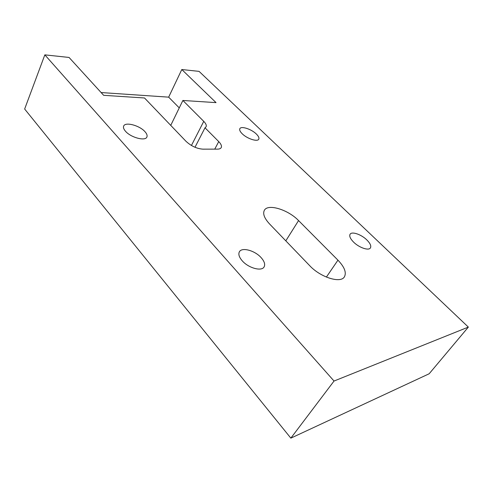 <?xml version="1.0" encoding="UTF-8"?>
<svg xmlns="http://www.w3.org/2000/svg" width="493" height="493" viewBox="0 0 493 493"><rect width="100%" height="100%" fill="white"/><g stroke="black" fill="none" stroke-linecap="round" stroke-linejoin="round"><path stroke-width="0.74" d="M144.96 131.668C146.859 133.776 147.499 135.557 146.889 137.017C145.429 141.429 130.836 137.584 125.505 131.261C123.706 129.203 123.09 127.477 123.669 126.072C125.228 121.605 139.611 125.468 144.96 131.668M261.13 257.636C264.402 261.333 265.388 264.427 264.094 266.916C261.678 271.686 248.447 268.069 242.236 260.809C239.105 257.18 238.162 254.166 239.395 251.775C241.866 246.938 254.875 250.524 261.13 257.636M366.804 239.9C370.237 243.326 371.432 246.007 370.403 247.942C368.696 250.949 359.089 247.652 353.592 242.118C350.258 238.723 349.099 236.092 350.104 234.224C351.842 231.192 361.295 234.44 366.804 239.9M256.354 134.034C258.542 136.191 259.349 137.911 258.763 139.18C257.568 142.12 247.061 138.712 242.174 133.732C240.054 131.606 239.278 129.924 239.844 128.691C241.089 125.727 251.455 129.129 256.354 134.034M170.744 125.376L182.878 100.467L216.045 102.624L181.8 69.525L168.661 97.152L101.108 92.548M182.878 100.467L203.751 121.358C205.92 123.583 206.696 125.395 206.086 126.8L205.008 127.786L218.738 141.602C221.098 144.048 221.93 146.045 221.234 147.592C220.667 148.596 219.416 149.108 217.462 149.132L202.869 149.157C196.769 148.683 191.142 146.064 185.997 141.306L144.504 97.978L103.647 95.322L69.063 57.453L44.832 54.859L334.032 381.04L468.35 327.093L199.073 71.374L181.8 69.525M468.35 327.093L429.163 373.768L290.845 438.141L24.65 109.027L44.832 54.859M334.032 381.04L290.845 438.141M298.561 220.568L337.945 260.162C344.521 267.052 346.665 272.629 344.373 276.893C340.571 283.654 320.419 277.294 309.684 265.659L269.585 223.982C264.347 218.288 262.609 213.734 264.359 210.301C267.884 203.406 288.165 209.673 298.561 220.568L285.804 240.843M179.261 107.893L168.661 97.152M205.008 127.786L194.994 147.265M191.432 145.478L203.751 121.358M214.745 149.139L218.738 141.602M337.945 260.162L326.391 277.078"/></g></svg>

